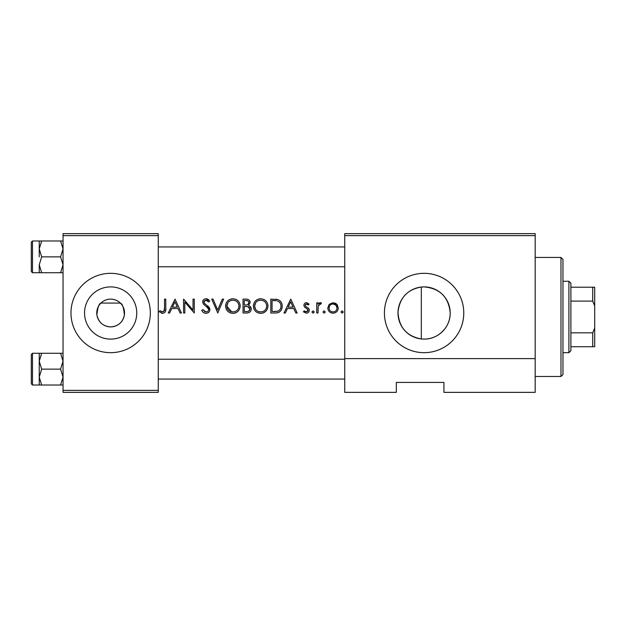 <?xml version="1.0" encoding="UTF-8"?>
<svg xmlns="http://www.w3.org/2000/svg" width="626" height="626" viewBox="0 0 626 626"><rect width="100%" height="100%" fill="white"/><g stroke="black" fill="none" stroke-linecap="round" stroke-linejoin="round"><path stroke-width="0.94" d="M110.653 299.111A13.889 13.889 0 0 0 96.764 313A13.889 13.889 0 0 0 110.653 326.889C118.134 326.381 122.719 322.421 124.394 314.995C123.69 307.554 122.352 303.579 120.372 303.078L100.935 303.078C98.955 303.587 97.617 307.546 96.905 314.972C98.587 322.421 103.173 326.396 110.653 326.889A13.889 13.889 0 0 0 124.535 313A13.889 13.889 0 0 0 110.653 299.111M110.653 286.896A26.104 26.104 0 0 0 84.549 313A26.104 26.104 0 0 0 110.653 339.104A26.104 26.104 0 0 0 136.758 313A26.104 26.104 0 0 0 110.653 286.896M110.653 273.327A39.673 39.673 0 0 0 70.973 313A39.673 39.673 0 0 0 110.653 352.673A39.673 39.673 0 0 0 150.326 313A39.673 39.673 0 0 0 110.653 273.327M421.314 338.956C406.65 336.209 398.872 327.281 398.003 312.171C399.591 297.827 407.362 289.455 421.314 287.044L421.314 338.956L424.092 339.104C438.239 339.386 450.634 326.913 450.196 312.695C448.552 296.982 439.851 288.383 424.092 286.896A26.104 26.104 0 0 0 397.987 313A26.104 26.104 0 0 0 424.092 339.104A26.104 26.104 0 0 0 450.204 313A26.104 26.104 0 0 0 424.092 286.896L421.314 287.044M424.092 273.327A39.673 39.673 0 0 0 384.419 313A39.673 39.673 0 0 0 424.092 352.673A39.673 39.673 0 0 0 463.772 313A39.673 39.673 0 0 0 424.092 273.327M175.037 299.111L168.269 313L169.63 313L171.743 308.548L178.034 308.548L180.092 313L181.446 313L175.037 299.111M201.744 310.324C202.574 312.171 203.982 313.18 205.962 313.36C208.325 313.172 209.647 311.92 209.929 309.596L206.658 305.12L204.796 303.735L203.88 301.943L205.915 300.183L208.63 301.959L209.757 301.106L206.056 298.759C203.966 298.907 202.824 299.987 202.628 301.998L203.411 304.111L208.184 308.219L208.685 309.58C208.45 311.091 207.542 311.873 205.962 311.928L202.918 309.62L201.744 310.324M232.809 298.759C228.357 299.228 225.947 301.677 225.595 306.114C226.002 310.535 228.443 312.945 232.919 313.36C237.387 312.93 239.813 310.496 240.196 306.051C239.836 301.583 237.371 299.15 232.809 298.759M260.58 298.759C256.128 299.228 253.726 301.677 253.374 306.114C253.773 310.535 256.214 312.945 260.69 313.36C265.166 312.93 267.592 310.496 267.967 306.051C267.607 301.583 265.142 299.15 260.58 298.759M290.761 299.111L283.993 313L285.354 313L287.467 308.548L293.758 308.548L295.816 313L297.17 313L290.761 299.111M313.102 310.864L311.944 312.022L313.102 313.18L314.26 312.022L313.102 310.864M324.143 310.864L322.985 312.022L324.143 313.18L325.301 312.022L324.143 310.864M342.125 310.864L340.967 312.022L342.125 313.18L343.275 312.022L342.125 310.864M333.048 302.671L329.182 304.353L327.789 307.953C328.071 311.161 329.824 312.898 333.048 313.18C336.256 312.898 338.001 311.161 338.29 307.953L336.905 304.346L333.048 302.671M316.748 302.851L316.748 313L318 313L318.219 306.106L321.561 303.023L320.473 302.671L318 304.346L318 302.851L316.748 302.851M309.095 304.119L306.497 302.671C304.878 302.835 304.025 303.72 303.931 305.339L304.4 306.897L307.687 309.33L308.031 310.3L306.239 311.928L304.228 310.864L303.399 311.803L306.302 313.18C308.117 313.031 309.111 312.053 309.275 310.246L308.798 308.681L305.527 306.208L305.183 305.285L306.497 303.923L308.25 304.987L309.095 304.119M270.815 313L275.119 313C279.595 312.945 281.958 310.692 282.216 306.231C282.256 303.117 280.863 300.91 278.03 299.611L270.815 299.111L270.815 313M243.044 299.111L243.044 313L246.8 313C249.43 312.937 250.909 311.623 251.237 309.056C251.167 307.28 250.275 306.098 248.561 305.511L250.165 302.554C249.852 300.136 248.381 298.993 245.752 299.111L243.044 299.111M211.713 299.111L217.762 313L223.638 299.111L222.308 299.111L217.676 310.058L213.043 299.111L211.713 299.111M183.582 313L184.826 313L184.826 302.092L194.263 313L194.263 299.111L193.019 299.111L193.019 310.042L183.582 299.111L183.582 313M164.536 299.111L164.536 308.352C164.865 310.222 164.223 311.419 162.611 311.928L159.927 310.684L159.192 311.756L162.541 313.36C165.076 312.89 166.156 311.263 165.78 308.493L165.78 299.111L164.536 299.111M535.183 392.353L443.928 392.353L443.928 382.431L396.321 382.431L396.321 392.353L344.738 392.353L344.738 233.647L535.183 233.647L535.183 392.353M63.038 235.634L63.038 233.647L158.261 233.647L158.261 235.634L63.038 235.634L63.038 390.366L158.261 390.366L158.261 392.353L63.038 392.353L63.038 390.366M158.261 235.634L158.261 390.366M535.183 235.634L344.738 235.634M535.183 358.628L344.738 358.628M335.176 303.094L336.092 303.618M336.905 304.346L337.508 305.136M337.211 311.161L336.772 311.67M331.991 313.094L331.021 312.82M329.307 311.662L328.705 310.926M336.976 308.735L337.046 307.961C336.835 310.394 335.497 311.717 333.04 311.928C330.591 311.725 329.253 310.402 329.033 307.961C329.245 305.527 330.583 304.173 333.04 303.923C335.497 304.173 336.827 305.519 337.046 307.961L335.888 305.128L333.04 303.923L331.498 304.22M332.257 311.865L333.83 311.865M335.348 311.239L335.896 310.786M329.323 306.427L329.112 308.743M331.467 304.236L330.802 304.612M330.192 305.128L329.808 305.566M319.017 303.18L320.074 302.71M320.473 302.671L321.561 303.023M320.872 304.103L319.839 303.978M318.399 305.543L318.133 306.568M318 308.821L318 309.588M306.497 302.671L307.249 302.796M308.25 304.987L307.483 304.267M307.311 304.158L305.566 304.338M305.277 304.776L305.527 306.208L306.975 307.256M305.183 305.285L305.527 306.208M307.961 307.875L308.407 308.235M309.158 309.44L309.275 310.246M309.221 310.832L309.064 311.38M308.767 311.912L308.415 312.335M308.399 312.351L307.804 312.804M304.228 310.864L305.105 311.607M305.128 311.623L307.476 311.474M307.601 311.357L307.89 310.934M307.992 310.629L307.225 308.931M308.031 310.3L307.687 309.33M306.145 308.282L304.4 306.897M303.97 304.823L304.103 304.322M305.48 302.867L305.981 302.718M290.652 301.818L293.101 307.123L288.14 307.123L290.652 301.818M275.855 299.197L276.95 299.338M280.753 301.568L281.144 302.131M281.207 302.241L281.677 303.18M282.107 307.632L281.763 308.962M281.45 309.698L280.831 310.692M279.877 311.693L279.313 312.092M278.179 312.609L276.489 312.937M278.124 301.239L277.31 300.926C279.744 301.842 280.964 303.61 280.964 306.231C280.988 308.641 279.877 310.308 277.631 311.224L272.067 311.576L272.067 300.535L276.316 300.723M274.877 300.582L273.038 300.535M276.692 311.419L277.631 311.224C279.861 310.332 280.972 308.665 280.964 306.231L280.918 305.363M280.894 305.167L280.761 304.518M280.612 304.04L280.088 302.976M273.656 311.576L275.659 311.521M253.405 305.402L253.499 304.69M254.203 302.655L254.852 301.615M254.993 301.427L255.416 300.95M255.431 300.934L257.231 299.58M259.148 298.899L259.853 298.79M263.616 299.345L264.563 299.838M264.743 299.956L265.854 300.863M267.858 304.674L267.944 305.339M265.87 311.216L263.515 312.82M263.499 312.828L262.13 313.227M260.69 313.36L257.873 312.836M256.597 312.155L255.51 311.255M254.571 310.136L253.898 308.892M253.483 307.452L253.374 306.114M266.621 307.209L266.723 306.051C266.379 309.682 264.352 311.646 260.643 311.928C256.996 311.638 254.985 309.698 254.618 306.114C254.946 302.507 256.957 300.527 260.643 300.183C264.344 300.496 266.371 302.452 266.723 306.051C266.34 302.428 264.313 300.472 260.643 300.183L259.594 300.269M259.477 311.834L261.825 311.826M264.837 310.379L265.322 309.886M266.113 308.704L266.512 307.671M255.705 302.671L254.618 306.114L255.627 309.377M258.35 311.521L259.344 311.811M259.015 300.402L258.084 300.746M257.02 301.364L256.535 301.755M247.536 299.275L247.935 299.385M249.414 300.386L249.829 301.036M249.844 301.067L250.087 301.779M249.649 306.028L250.087 306.349M250.118 306.38L251.19 308.462M251.151 309.893L250.909 310.645M250.502 311.325L249.884 311.991M249.711 312.124L249.164 312.476M248.029 312.883L247.63 312.945M248.045 304.346L248.921 302.577C248.475 304.424 247.215 305.222 245.126 304.987L244.289 304.987L244.289 300.535L245.987 300.535C247.661 300.402 248.639 301.083 248.921 302.577L248.749 301.74M248.006 300.942L245.987 300.535M245.126 304.987L246.104 304.956M247.074 304.807L247.489 304.674M249.305 307.413L247.716 306.576L249.985 309.056C249.508 310.973 248.193 311.818 246.065 311.576L244.289 311.576L244.289 306.411L247.716 306.576L245.118 306.411M247.794 311.443L248.639 311.169L249.985 309.056L249.743 308M246.065 311.576L247.098 311.537M225.626 305.402L225.728 304.69M226.424 302.655L227.074 301.615M227.222 301.427L227.637 300.95M227.653 300.934L229.46 299.58M231.377 298.899L232.082 298.79M235.845 299.345L236.785 299.838M236.972 299.956L238.083 300.871M240.079 304.674L240.165 305.339M238.091 311.216L237.004 312.139M236.996 312.139L235.744 312.82M235.728 312.828L234.351 313.227M232.919 313.36L230.102 312.836M228.826 312.155L227.739 311.255M226.8 310.136L226.142 308.931M225.712 307.452L225.595 306.114M238.842 307.209L238.952 306.051C238.608 309.682 236.581 311.646 232.872 311.928C229.218 311.638 227.215 309.698 226.847 306.114C227.175 302.507 229.179 300.527 232.872 300.183C236.565 300.496 238.592 302.452 238.952 306.051C238.569 302.428 236.542 300.472 232.872 300.183L231.823 300.269M231.706 311.834L234.054 311.826M237.058 310.379L237.544 309.886M238.342 308.704L238.741 307.671M227.934 302.671L226.847 306.114L231.573 311.811M231.244 300.402L230.313 300.746M229.241 301.364L228.756 301.755M203.403 312.468L202.73 311.811M202.918 309.62L203.466 310.457M204.436 311.427L204.984 311.732M205.469 311.881L206.47 311.897M208.63 310.066L208.654 309.213M208.685 309.58L207.112 307.108M206.431 306.56L205.68 306.004M202.691 301.349L203.622 299.674M203.63 299.666L204.757 298.985M206.635 298.798L207.19 298.931M207.362 298.993L208.153 299.408M208.223 299.455L209.061 300.237M207.582 300.809L206.752 300.324M206.345 300.214L204.499 300.644M203.919 301.575L204.053 302.757M204.389 303.297L205.711 304.439M207.73 305.934L208.849 306.998M209.194 307.444L209.851 308.884M209.147 311.834L208.215 312.687M174.936 301.818L177.385 307.123L172.416 307.123L174.936 301.818M165.718 310.16L165.522 311.294M162.064 313.329L161.602 313.235M159.927 310.684L161.704 311.732L163.683 311.568L164.536 308.352M560.974 257.45L562.962 259.438L562.962 374.497L560.974 376.484L560.974 257.45L535.183 257.45M158.261 246.941L344.738 246.941M158.261 266.778L344.738 266.778M63.038 353.267L60.581 353.267L63.038 361.202L60.581 369.144L63.038 377.079L60.581 385.013L41.692 385.013L39.235 377.079L39.235 361.202L41.692 353.267L39.235 353.267L39.235 377.079L41.692 369.144L39.235 361.202M31.3 383.824L31.3 354.465L32.489 353.267L32.489 385.013L31.3 383.824M60.581 353.267L41.692 353.267M60.581 369.144L41.692 369.144M60.581 385.013L63.038 385.013M39.235 377.079L39.235 385.013L41.692 385.013M344.738 379.059L158.261 379.059M344.738 359.222L158.261 359.222M39.235 248.921L39.235 256.856L39.235 248.921L41.692 240.987L39.235 240.987L39.235 248.921L41.692 256.856L60.581 256.856L63.038 264.798L60.581 272.733L41.692 272.733L39.235 264.798L41.692 256.856M32.489 272.733L31.3 271.535L31.3 242.176L32.489 240.987L32.489 272.733L41.692 272.733M63.038 240.987L60.581 240.987L63.038 248.921L60.581 256.856M60.581 240.987L41.692 240.987M60.581 272.733L63.038 272.733M39.235 264.798L39.235 272.733M568.909 281.262L570.896 283.242L570.896 350.693L568.909 352.673L568.909 281.262L562.962 281.262M570.896 332.836L592.712 332.836L594.7 328.016L594.7 346.726L592.712 346.726L592.712 332.836M570.896 287.209L594.7 287.209L594.7 328.016M594.7 305.918L592.712 301.098L592.712 287.209M570.896 301.098L592.712 301.098M570.896 346.726L592.712 346.726M560.974 376.484L535.183 376.484M32.489 385.013L39.235 385.013M32.489 353.267L39.235 353.267M32.489 240.987L39.235 240.987M568.909 352.673L562.962 352.673"/></g></svg>
